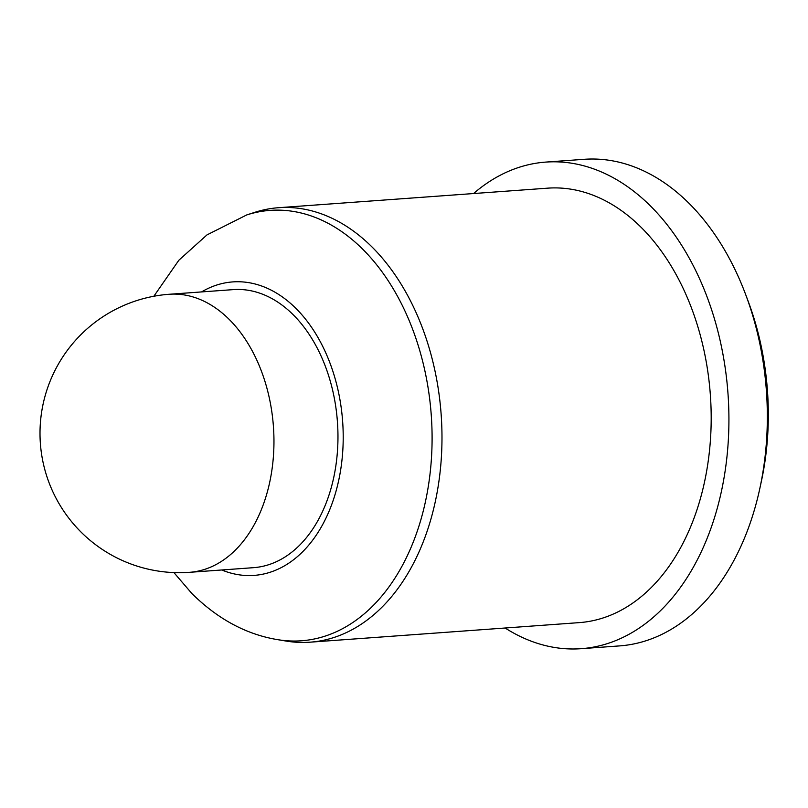 <?xml version="1.0" encoding="UTF-8"?>
<svg xmlns="http://www.w3.org/2000/svg" width="808" height="808" viewBox="0 0 808 808"><rect width="100%" height="100%" fill="white"/><g stroke="black" fill="none" stroke-linecap="round" stroke-linejoin="round"><path stroke-width="1.21" d="M189.506 572.327L253.51 567.67A139.4 94.273 -94.2 0 0 335.532 467.862A139.4 94.273 -94.2 0 0 293.839 315.383A139.4 94.273 -94.2 0 0 233.31 289.618L169.296 294.264A139.4 139.4 0 0 0 52.055 376.599A139.4 139.4 0 0 0 189.506 572.327A139.4 94.273 -94.2 0 0 271.528 472.518A139.4 94.273 -94.2 0 0 229.826 320.039A139.4 94.273 -94.2 0 0 169.296 294.264M505.121 628.008A243.945 164.983 -94.2 0 0 581.114 648.693L619.524 645.905A243.945 164.983 -94.2 0 0 759.924 488.032A243.945 164.983 -94.2 0 0 745.915 295.223A243.945 164.983 -94.2 0 0 690.093 204.394A243.945 164.983 -94.2 0 0 584.164 159.307L545.764 162.095A243.945 164.983 -94.2 0 0 473.559 193.546M581.114 648.693A243.945 164.983 -94.2 0 0 724.665 474.023A243.945 164.983 -94.2 0 0 651.682 207.191A243.945 164.983 -94.2 0 0 545.764 162.095M173.912 572.579L191.829 593.466C217.716 619.08 246.309 634.472 277.588 639.643L286.012 641.047A217.806 147.309 -94.2 0 0 310.009 642.188L579.225 622.625A217.806 147.309 -94.2 0 0 707.384 466.671A217.806 147.309 -94.2 0 0 642.229 228.422A217.806 147.309 -94.2 0 0 547.652 188.163L278.447 207.717A217.806 147.309 -94.2 0 0 254.863 212.312L246.733 214.928L206.969 234.906L178.821 260.277L153.833 296.263M310.009 642.188A217.806 147.309 -94.2 0 0 438.178 486.234A217.806 147.309 -94.2 0 0 373.023 247.985A217.806 147.309 -94.2 0 0 278.447 207.717M759.924 488.032L761.439 481.002A226.513 153.197 -94.2 0 0 748.43 301.96L745.915 295.223M277.588 639.643A215.766 145.925 -94.2 0 0 425.17 502.869A215.766 145.925 -94.2 0 0 363.772 250.258A215.766 145.925 -94.2 0 0 246.733 214.928M221.766 569.983A147.127 99.505 -94.2 0 0 335.704 492.335A147.127 99.505 -94.2 0 0 296.627 309.1A147.127 99.505 -94.2 0 0 201.566 291.92"/></g></svg>
